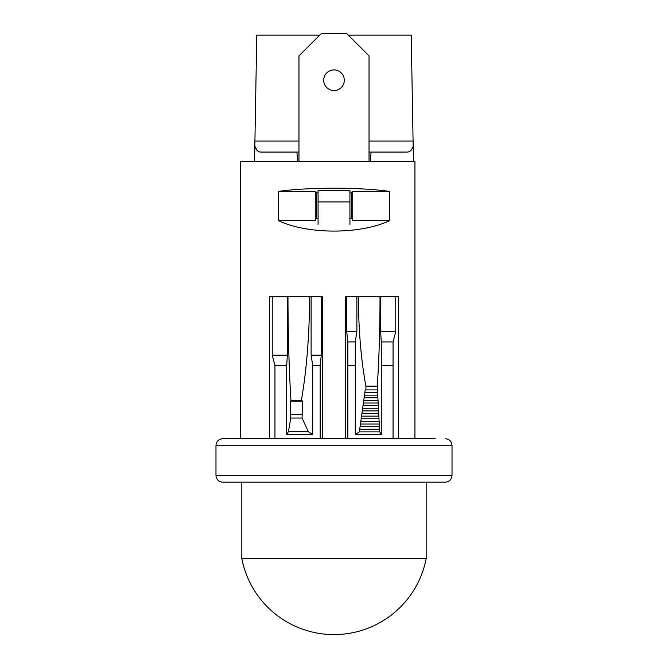 <?xml version="1.0" encoding="UTF-8"?>
<svg xmlns="http://www.w3.org/2000/svg" width="668" height="668" viewBox="0 0 668 668"><rect width="100%" height="100%" fill="white"/><g stroke="black" fill="none" stroke-linecap="round" stroke-linejoin="round"><path stroke-width="1" d="M278.422 191.415L278.422 220.64L315.263 220.64L315.263 191.415L278.422 191.415C307.664 187.157 360.336 187.157 389.578 191.415L352.737 191.415L352.737 220.64L389.578 220.64L389.578 191.415M389.578 220.64C360.336 234.56 307.664 234.56 278.422 220.64M272.235 296.701L272.235 355.159L274.949 365.538L286.706 365.538L286.706 434.592L288.476 431.595L290.722 418.043L290.505 401.167L290.964 400.299C289.044 369.437 288.05 334.902 287.966 296.701L269.555 296.701L269.555 438.717M311.121 296.701L311.121 355.159L312.699 365.538L312.699 434.592L308.24 431.595L302.095 418.043L302.696 401.167L301.402 400.299A188.1 49.282 90 0 0 309.551 296.701L322.385 296.701L322.385 438.717M395.765 296.701L395.765 331.553L393.051 341.933L381.294 341.933L381.294 434.592L379.683 431.87L377.278 386.162L365.905 386.162A154.751 40.548 -90 0 1 358.449 296.701L345.615 296.701L345.615 438.717M377.278 386.162C379.032 360.019 379.95 330.192 380.034 296.701L398.445 296.701L398.445 438.717M240.697 438.717L240.697 161.439L414.937 161.439L414.937 438.717M381.294 341.933L380.651 331.553L380.651 296.701M393.051 341.933L393.051 438.717M356.879 296.701L356.879 331.553L355.301 341.933L355.301 434.592L359.342 431.87L365.221 389.912L365.905 389.912L365.905 386.162M355.301 341.933L347.811 341.933L346.709 331.553L346.709 296.701M347.811 341.933L347.811 438.717M381.294 434.592L355.301 434.592M355.301 365.538L347.811 365.538M393.051 365.538L381.294 365.538M312.699 434.592L286.706 434.592M312.699 365.538L320.189 365.538L320.189 438.717M274.949 365.538L274.949 438.717M320.189 365.538L321.291 355.159L321.291 296.701M286.706 365.538L287.349 355.159L287.349 296.701M288.476 431.595L308.24 431.595M290.722 418.043L302.095 418.043M290.722 414.302L302.095 414.302M290.505 401.167L302.696 401.167M290.964 400.299L301.402 400.299M378.664 413.517L362.081 413.517M378.806 416.139L361.689 416.139M378.948 418.761L361.296 418.761M379.098 421.383L360.904 421.383M379.249 424.005L360.511 424.005M379.391 426.627L360.119 426.627M379.541 429.248L359.726 429.248M379.683 431.87L359.342 431.87M377.278 389.912L365.905 389.912M377.529 392.534L365.221 392.534M377.662 395.155L364.828 395.155M377.804 397.777L364.436 397.777M377.946 400.399L364.043 400.399M378.088 403.021L363.651 403.021M378.23 405.643L363.258 405.643M378.372 408.265L362.866 408.265M378.522 410.895L362.474 410.895M272.235 355.159L287.349 355.159M311.121 355.159L321.291 355.159M356.879 331.553L346.709 331.553M395.765 331.553L380.651 331.553M352.737 192.142L349.923 192.142M318.077 192.142L315.263 192.142M315.263 218.261L318.077 218.261M349.923 218.261L352.737 218.261M413.434 161.439L413.175 146.284C411.872 150.175 409.826 152.095 407.029 152.07L369.037 152.07M298.963 152.07L260.971 152.07C258.19 152.112 256.145 150.183 254.825 146.284L257.339 150.651M371.099 152.07L370.272 161.439M254.566 161.439L256.771 35.162L319.688 35.162M369.037 141.023L413.083 141.023L411.229 35.162L348.312 35.162M413.083 141.023L413.175 146.284M296.901 152.07L297.728 161.439M349.923 224.39L349.923 190.664L318.077 190.664L318.077 201.903L349.923 201.903M318.077 224.39L318.077 201.903M215.973 475.432C216.332 479.49 218.578 481.745 222.711 482.179L445.289 482.179C449.422 481.745 451.668 479.49 452.027 475.432L215.973 475.432L215.973 445.456C216.332 441.398 218.578 439.152 222.711 438.717L435.169 438.717M404.766 482.179L445.289 482.179M323.696 80.235A10.304 10.304 0 0 1 334 69.931A10.304 10.304 0 0 1 344.304 80.235A10.304 10.304 0 0 1 334 90.539A10.304 10.304 0 0 1 323.696 80.235M316.574 218.261L316.574 192.142M351.426 192.142L351.426 218.261M298.963 161.439L298.963 55.878L321.45 33.4L346.55 33.4L369.037 55.878L369.037 161.439M426.176 558.615L241.824 558.615A93.904 93.904 0 0 0 426.176 558.632L426.176 482.179M287.966 296.701L309.551 296.701M358.449 296.701L380.034 296.701M254.917 141.023L298.963 141.023M215.973 445.456L452.027 445.456C451.668 441.398 449.422 439.152 445.289 438.717M452.027 475.432L452.027 445.456M241.824 482.179L241.824 558.615"/></g></svg>
